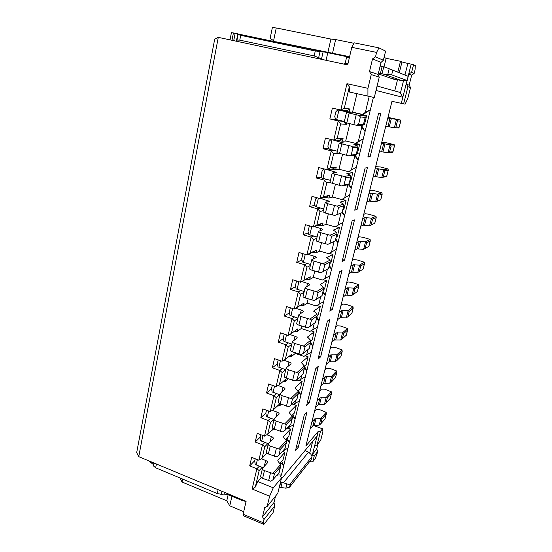 <?xml version="1.0" encoding="UTF-8"?>
<svg xmlns="http://www.w3.org/2000/svg" width="552" height="552" viewBox="0 0 552 552"><rect width="100%" height="100%" fill="white"/><g stroke="black" fill="none" stroke-linecap="round" stroke-linejoin="round"><path stroke-width="0.83" d="M346.96 83.683L367.936 88.32L371.254 74.554L379.245 77.197L374.284 97.531L349.464 92.018L349.333 86.823L346.96 83.683L340.791 110.041L344.303 108.233L349.333 86.823M261.289 477.611L257.784 481.523L273.274 487.802L281.548 477.901L280.368 476.286L281.437 475.01L277.056 474.962M414.131 73.526L415.028 70.001L415.325 65.605L413.551 64.736L411.599 72.436L414.131 73.526L411.688 75.127L409.149 85.146L410.557 87.554L407.769 98.491L405.106 104.169L391.982 101.326L305.863 446.037L318.325 431.25L320.533 431.229L322.54 428.821L313.281 425.385M377.099 85.995L399.958 92.398L402.822 97.29L407.038 80.633M349.375 57.663L348.271 57.429M263.897 524.4L273.074 512.635L274.71 505.942L264.001 519.487L263.221 522.716L263.897 524.4L243.901 515.941L243.108 514.222L246.102 501.333L138.745 456.649L218.281 37.363L214.693 39.144L136.675 452.647L138.745 456.649M244.191 500.974L246.013 501.733M179.938 477.949L182.05 482.006L182.657 479.088M182.05 482.006L226.782 500.774L228.155 494.675M226.782 500.774L229.763 505.825L231.937 496.255M229.763 505.825L243.694 511.697M218.281 37.363L347.691 64.908L351.783 47.32L354.239 42.842L378.955 47.858L376.588 52.405L375.519 56.863L383.371 60.251L385.606 51.101L378.955 47.858M349.602 56.69L276.083 41.814M273.599 40.751L270.163 38.24L272.357 27.6L276.255 27.952L273.599 40.751L274.592 41.31M353.991 43.291L335.637 39.565L332.559 53.123M335.637 39.565L330.917 39.068L327.888 52.468M330.917 39.068L276.255 27.952M346.47 111.407L346.615 110.786L340.791 110.041L332.366 108.082L329.854 118.956L335.754 119.446M338.162 109.855L338.259 109.455M329.854 118.956L338.238 120.943L343.91 121.385M338.238 120.943L333.753 140.139L337.237 138.304L340.612 123.945L338.238 120.943M339.549 140.746L339.701 140.098L333.753 140.139L325.438 138.09L322.975 148.75L328.481 148.516M322.975 148.75L331.248 150.827L335.036 150.627M331.248 150.827L326.846 169.65L330.31 167.801L333.622 153.711L331.248 150.827M332.759 169.533L332.918 168.857L326.846 169.65L318.635 167.518L316.22 177.972L321.533 177.13M316.22 177.972L324.397 180.131L327.564 179.586M324.397 180.131L320.077 198.596L323.513 196.726L326.756 182.912L324.397 180.131M326.094 197.782L326.26 197.078L320.077 198.596L311.97 196.381L309.596 206.634L314.764 205.261M309.596 206.634L317.669 208.877L320.539 208.063M317.669 208.877L313.432 226.989L316.848 225.112L320.029 211.554L317.669 208.877M319.56 225.506L319.725 224.774L313.432 226.989L305.422 224.698L303.096 234.766L308.161 232.903M303.096 234.766L311.073 237.077L313.777 236.035M311.073 237.077L306.912 254.851L310.3 252.961L313.426 239.658L311.073 237.077M313.136 252.726L313.315 251.967L306.912 254.851L299.005 252.485L296.721 262.366L301.709 260.061M296.721 262.366L304.6 264.753L307.195 263.497M304.6 264.753L300.516 282.196L303.883 280.292L306.947 267.237L304.6 264.753M306.836 279.443L307.015 278.67L300.516 282.196L292.698 279.76L290.462 289.455L295.396 286.743M290.462 289.455L298.246 291.911L300.771 290.462M298.246 291.911L294.237 309.037L297.576 307.112L300.592 294.299L298.246 291.911M294.237 309.037L286.516 306.532L284.315 316.048L289.22 312.95M284.315 316.048L292.008 318.573L294.492 316.938M300.647 305.684L300.785 305.097M292.008 318.573L288.075 335.381L291.394 333.449L294.347 320.871L292.008 318.573M288.075 335.381L280.444 332.815L278.284 342.164L283.169 338.693M278.284 342.164L285.888 344.752L288.337 342.937M285.888 344.752L282.024 361.256L285.315 359.311L288.22 346.96L285.888 344.752M282.024 361.256L274.482 358.627L272.357 367.804L277.249 363.968M272.357 367.804L279.871 370.454L282.3 368.481M279.871 370.454L276.083 386.662L279.346 384.709L282.203 372.572L279.871 370.454M276.083 386.662L268.624 383.971L266.54 392.989L271.46 388.794M266.54 392.989L273.964 395.694L276.38 393.562M273.964 395.694L270.245 411.619L273.488 409.653L276.29 397.737L273.964 395.694M270.245 411.619L262.869 408.873L260.827 417.726L265.802 413.158M260.827 417.726L268.168 420.493L270.57 418.209M268.168 420.493L264.505 436.128L267.734 434.162L270.48 422.452L268.168 420.493M264.505 436.128L257.218 433.334L255.21 442.035L260.247 437.094M255.21 442.035L262.469 444.85L264.863 442.421M262.469 444.85L258.874 460.216L262.076 458.236L264.781 446.734L262.469 444.85M259.171 470.594L256.866 468.786L252.133 489.037L255.307 487.05L259.171 470.594L262.145 467.365M258.874 460.216L251.664 457.366L249.69 465.916L254.776 460.63M249.69 465.916L256.866 468.786L259.261 466.219M345.048 122.592L346.408 124.324L346.718 123.013M352.894 112.208L349.333 111.973L350.03 109.02L346.615 110.786M340.612 123.945L346.408 124.324M350.03 109.02L344.303 108.233M359.635 144.369L346.035 141.029L342.406 141.215L343.096 138.31L339.701 140.098M333.622 153.711L338.604 153.387M343.096 138.31L337.237 138.304M339.307 169.305L335.616 169.899L336.285 167.056L332.918 168.857M326.756 182.912L329.999 182.312M336.285 167.056L330.31 167.801M332.697 197.064L328.944 198.051L329.606 195.263L326.26 197.078M320.029 211.554L323.327 210.574M329.606 195.263L323.513 196.726M326.211 224.319L322.402 225.685L323.051 222.946L319.725 224.774M313.426 239.658L316.779 238.312M323.051 222.946L316.848 225.112M319.787 251.07L315.972 252.816L316.613 250.125L313.315 251.967M306.947 267.237L310.355 265.533M316.613 250.125L310.3 252.961M313.232 277.483L309.665 279.45L310.293 276.814L307.015 278.67M300.592 294.299L304.048 292.263M310.293 276.814L303.883 280.292M307.091 303.296L303.469 305.608L304.083 303.013L297.576 307.112M294.347 320.871L297.859 318.504M301.261 328.509L297.383 331.303L297.99 328.757L291.394 333.449M288.22 346.96L291.773 344.282M295.313 353.425L291.408 356.544L292.001 354.039L285.315 359.311M282.203 372.572L285.708 369.674M288.392 378.858L285.529 381.342L286.115 378.879L279.346 384.709M276.29 397.737L279.623 394.742M281.299 404.264L279.76 405.706L280.195 403.864M270.48 422.452L273.675 419.375M279.864 403.726L273.488 409.653M274.496 429.249L274.089 429.656L274.213 429.145M264.781 446.734L267.851 443.573M273.247 428.669L267.734 434.162M266.913 453.13L262.076 458.236M408.128 76.321L411.205 64.142L407.873 63.452L404.954 75.031M383.371 60.251L381.032 62.431L378.099 74.486L369.495 71.532L372.524 58.905L375.519 56.863M275.545 496.11L273.999 502.465L274.71 505.942M312.087 455.904L317.11 436.059L281.258 479.081M309.838 461.534L310.59 461.824L311.052 459.995M273.274 487.802L269.618 496.2L267.133 506.494L277.78 493.35L281.548 477.901M367.936 88.32L367.915 96.158M410.557 87.554L407.976 86.698L403.622 103.852M320.533 431.229L317.089 444.795L320.698 440.337L322.899 431.692L322.54 428.821M312.784 461.762L315.364 458.443L317.911 451.267L314.274 455.869L312.784 461.762L310.59 461.824M243.108 514.222L263.221 522.716M264.001 519.487L262.51 516.831L264.739 507.55L267.133 506.494M269.618 496.2L252.133 489.037M371.254 74.554L369.495 71.532M376.588 52.405L351.783 47.32M318.083 443.56L316.682 449.093L317.911 451.267M381.032 62.431L372.524 58.905M262.51 516.831L273.999 502.465M314.274 455.869L312.48 454.337L316.682 449.093M407.976 86.698L406.155 84.118L409.149 85.146M411.688 75.127L408.735 73.906L411.599 72.436M413.551 64.736L411.205 64.142M376.009 90.459L402.822 97.29L401.29 103.334M317.089 444.795L314.488 446.423M318.325 431.25L317.11 436.059M379.245 77.197L378.099 74.486M399.275 72.76L401.973 61.969L400.504 61.279L397.785 72.167M395.984 79.405L395.846 79.957L378.251 73.858M384.075 57.387L386.131 58.305L400.504 61.279M401.973 61.969L407.873 63.452M257.784 481.523L255.307 487.05M378.624 113.298L367.853 157.016L370.102 156.809L380.783 113.595L378.624 113.298M356.889 153.511L359.566 154.18M368.032 156.292L370.102 156.809M365.141 168.022L354.743 210.208L357.096 209.408L367.411 167.691L365.141 168.022M355.074 208.856L357.096 209.408M352.121 220.834L342.081 261.565L344.538 260.213L354.501 219.917L352.121 220.834M342.557 259.626L344.538 260.213M339.556 271.825L329.854 311.19L332.401 309.32L342.026 270.37L339.556 271.825M330.469 308.706L332.401 309.32M327.412 321.105L318.028 359.152L320.657 356.806L329.972 319.139L327.412 321.105M318.766 356.164L320.657 356.806M315.668 368.743L306.595 405.554L309.299 402.753L318.311 366.3L315.668 368.743M307.45 402.084L309.299 402.753M295.527 450.453L304.311 414.828L307.029 411.944L298.308 447.237L295.527 450.453M296.493 446.54L298.308 447.237M369.212 96.434L365.348 112.387L362.284 114.395L363.147 114.499L370.385 109.765L365.348 112.387M373.407 97.338L363.333 138.718L355.315 143.299L356.199 143.278L363.333 138.718L356.413 167.139L348.471 171.672L356.413 167.139L349.623 195.028L341.75 199.513L349.623 195.028L342.951 222.408L335.154 226.851L342.951 222.408L336.403 249.297L328.681 253.692L336.403 249.297L329.979 275.696L322.32 280.057L313.281 277.276L314.764 271.053M356.958 93.702L352.569 112.132L362.284 114.395M360.732 125.552L365.065 131.59L361.601 125.608M361.739 127.291L358.338 141.367M349.809 123.745L345.718 140.946L355.315 143.299M354.508 155.505L358.117 160.135L355.398 155.436M354.791 155.995L351.452 169.809M342.523 154.387L338.99 169.222L348.471 171.672M349.147 183.906L348.353 184.623L351.293 188.156L348.974 184.14M347.836 184.734L344.69 197.719M335.374 184.416L332.387 196.981L341.75 199.513M342.095 212.762L344.593 215.666L342.371 211.809M340.888 213.431L338.059 225.126M328.371 213.865L325.901 224.236L335.154 226.851M335.561 239.913L338.017 242.673L335.816 238.843M334.07 241.59L331.545 252.029M321.499 242.735L319.532 250.994L328.681 253.692M329.102 266.54L331.559 269.197L329.378 265.395M327.384 269.217L325.149 278.45M322.768 292.684L325.218 295.244L323.658 301.633L316.075 305.946L307.14 303.096L308.154 298.832M320.788 296.472L318.863 304.4M316.537 318.366L318.987 320.836L317.455 327.108L309.934 331.386L301.102 328.454L301.668 326.087M314.302 323.258L312.694 329.896M310.417 343.599L312.86 345.973L311.362 352.142L303.91 356.378L295.175 353.377L295.306 352.838M307.933 349.554L306.629 354.943M304.407 368.391L306.85 370.675L305.373 376.74L297.983 380.935L296.031 380.238M301.689 375.367L300.674 379.555M298.48 392.734L300.937 394.956L299.481 400.911L292.16 405.071L291.373 404.782M295.548 400.724L294.816 403.747M292.284 416.339L295.12 418.823L293.698 424.674L286.509 428.759M289.517 425.62L289.062 427.524M280.492 462.624L283.79 465.35L281.437 475.01M280.54 462.714L280.188 464.156M277.78 474.113L277.532 475.155M286.06 439.378L289.407 442.283L288.006 448.038L282.465 451.336M286.15 439.537L285.991 440.192M283.597 450.08L283.404 450.894M323.058 291.47L325.218 295.244L329.979 275.696M316.848 317.089L318.987 320.836L323.658 301.633M310.272 341.419L312.86 345.973L317.455 327.108M304.525 366.583L306.85 370.675L311.362 352.142M298.515 390.678L300.937 394.956L305.373 376.74M292.774 414.662L295.12 418.823L299.481 400.911M287.123 438.233L289.407 442.283L293.698 424.674M281.568 461.396L283.79 465.35L288.006 448.038M386.131 58.305L384.026 66.916M381.632 177.558L386.814 175.991L386.062 176.612L381.632 177.558L375.401 176.612L373.055 177.082M368.839 193.973L371.22 193.297L377.437 194.138L381.943 192.807L374.691 190.806L371.234 190.254L369.661 190.675M369.433 225.816L374.787 223.27L369.433 225.816L363.237 225.161L360.78 226.216M356.702 242.556L359.186 241.314L365.376 241.873L370.095 239.437L363.002 237.277L359.573 236.849L357.931 237.636M375.484 201.88L380.756 199.817L375.484 201.88L369.267 201.087L366.866 201.853M362.719 218.461L365.155 217.502L371.358 218.199L375.974 216.301L368.805 214.224L365.362 213.734L363.747 214.342M333.567 335.147L336.244 332.87L342.364 332.932L347.47 328.474L347.643 330.02L343.613 333.594L342.274 338.866L340.584 339.97L334.471 339.949L331.78 342.309M328.005 357.399L330.731 354.881L336.83 354.819L342.026 349.899L335.305 347.408L331.938 347.242L330.144 348.85M342.026 349.899L342.185 351.479L338.086 355.433L336.768 360.622L335.078 361.753L328.985 361.85L326.246 364.444M322.534 379.3L325.3 376.554L331.379 376.381L336.658 371.006L330.006 368.453L326.66 368.336L324.831 370.095M339.211 312.549L341.847 310.521L347.981 310.7L352.997 306.719L353.183 308.23L349.223 311.425L347.87 316.779L346.173 317.848L340.046 317.71L337.396 319.822M347.47 328.474L340.674 326.039L337.3 325.825L335.533 327.281M245.267 500.981L242.735 500.754L228.114 494.661L224.071 494.074L224.464 492.329M153.856 462.942L153.518 464.653L148.578 460.741M311.839 422.107L314.681 418.92L320.733 418.533L326.17 412.296L326.287 413.979L321.995 418.968L320.74 423.929L319.056 425.157L313.018 425.578L310.162 428.835M387.814 118.018L400.435 120.032L387.973 117.369M394.231 127.698L395.943 126.946L399.179 127.167L398.42 127.96L394.231 127.698L385.744 126.298M381.384 143.755L383.654 143.692L389.898 144.831L394.176 144.679L386.759 142.844L381.77 142.202M387.877 152.828L389.588 152.035L392.921 151.779L392.189 152.483L387.877 152.828L381.632 151.738L379.348 151.903M375.056 169.071L377.382 168.698L383.619 169.685L388.008 168.933L380.68 167.014L375.671 166.635M363.478 249.373L368.915 246.358L363.478 249.373L357.303 248.855L354.791 250.18M350.775 266.264L353.314 264.746L359.483 265.181L364.306 262.207L357.296 259.978L353.873 259.606L352.197 260.572M364.306 262.207L364.458 263.704L360.718 266.036L359.317 271.556L357.62 272.557L351.458 272.17L348.898 273.771M344.945 289.593L347.539 287.813L353.687 288.116L358.607 284.632L351.672 282.334L348.264 282.017L346.559 283.148M358.607 284.632L358.745 286.177L354.929 288.91L353.549 294.347L351.852 295.382L345.704 295.12L343.102 296.976M352.997 306.719L346.132 304.352L342.744 304.09L341.005 305.387M336.658 371.006L336.81 372.628L332.635 376.933L331.345 382.039L329.654 383.212L323.582 383.419L320.802 386.234M317.145 400.869L319.953 397.895L326.018 397.612L331.373 391.803L324.79 389.188L321.457 389.125L319.608 391.023M331.373 391.803L331.51 393.459L327.274 398.109L325.997 403.146L324.314 404.34L318.256 404.657L315.44 407.7M326.17 412.296L319.656 409.625L316.33 409.605L314.454 411.647M388.008 168.933L388.291 170.189L384.827 170.83L383.619 169.685M381.943 192.807L382.15 194.145L378.651 195.208L377.437 194.138M375.974 216.301L376.222 217.647L372.579 219.192L371.358 218.199M370.095 239.437L370.268 240.879L366.604 242.804L365.376 241.873M342.274 338.866L346.332 335.167M343.613 333.594L342.364 332.932M338.086 355.433L336.83 354.819M336.768 360.622L340.894 356.537M332.635 376.933L331.379 376.381M331.345 382.039L335.54 377.589M347.87 316.779L351.852 313.474M349.223 311.425L347.981 310.7M219.634 490.314L155.195 463.494M153.518 464.653L153.58 466.019L155.657 467.799L217.274 493.564L221.311 494.302L224.071 494.074M346.104 64.57L232.164 40.324M230.067 39.661L231.426 32.616L345.58 56.421L349.34 57.829M320.74 423.929L325.073 418.775M321.995 418.968L320.733 418.533M400.435 120.032L400.752 121.192L397.481 120.86L396.288 119.563M394.176 144.679L394.466 145.887L391.099 146.052L389.898 144.831M360.718 266.036L359.483 265.181M359.317 271.556L363.14 269.079M354.929 288.91L353.687 288.116M353.549 294.347L357.454 291.442M327.274 398.109L326.018 397.612M325.997 403.146L330.268 398.337M280.554 481.979L283.5 482.745L308.492 452.198L310.873 454.192L312.025 456.532L290.428 483.718L289.572 487.181L285.867 488.189L279.277 487.202M283.114 459.637L279.712 463.514M261.268 458.733L265.664 460.471C267.196 461.148 267.83 461.886 267.568 462.7L262.51 468.317C262.234 469.152 262.883 469.924 264.442 470.621L272.778 473.485L280.526 464.605L280.582 466.681L274.427 473.851L273.026 479.667L270.915 481.254L262.607 478.377C261.048 477.673 260.413 476.893 260.689 476.038L262.421 468.682M263.014 467.71L255.231 464.508L254.707 460.941L255.21 458.767M267.865 453.765L266.243 453.834M280.526 464.605L278.029 461.272L277.835 460.23L284.901 452.274M282.452 451.35L284.887 452.295M288.737 436.501L285.674 439.799M266.761 434.748L271.336 436.501C272.881 437.156 273.53 437.874 273.281 438.633L268.272 443.884C268.01 444.677 268.672 445.409 270.252 446.099L278.677 448.928L286.336 440.62L286.405 442.663L280.326 449.369L278.898 455.283L276.78 456.835L268.382 453.992C266.809 453.302 266.154 452.557 266.416 451.75L268.189 444.229M268.348 443.767L260.765 440.737L260.22 437.218L260.806 434.707M274.089 429.656L271.708 430.208M286.336 440.62L283.776 437.432L283.569 436.446L290.552 429.014L288.751 436.48M287.951 428.062L290.531 429.028M294.444 412.965L291.78 415.67M272.35 410.343L277.104 412.109C278.663 412.751 279.326 413.427 279.091 414.145L274.144 419.009C273.895 419.748 274.565 420.458 276.166 421.121L284.687 423.915L292.25 416.215L292.339 418.209L286.329 424.433L284.88 430.457L282.755 431.968L274.261 429.166C272.667 428.49 271.998 427.772 272.253 427.02L274.068 419.334M274.027 419.506L266.402 416.553L265.829 413.075L266.499 410.219M279.76 405.706L277.249 406.162M292.25 416.215L289.621 413.172L289.4 412.24L296.293 405.347M293.554 404.374L296.279 405.368M300.26 389.029L298.045 391.12M278.029 385.496L282.969 387.276C284.556 387.904 285.232 388.553 285.011 389.215L280.119 393.679C279.878 394.369 280.575 395.039 282.189 395.694L290.807 398.44L298.273 391.368L298.37 393.314L292.443 399.041L290.966 405.182L288.834 406.645L280.25 403.878C278.636 403.222 277.953 402.539 278.194 401.835L280.05 393.99M279.85 394.825L272.136 391.934L271.543 388.511L272.295 385.296M285.529 381.342L282.865 381.68M298.273 391.368L295.575 388.477L295.334 387.601L302.137 381.28M299.253 380.28L302.123 381.301M306.167 364.672L304.428 366.197M297.169 379.431L302.903 374.277L304.387 368.149L298.673 373.186L297.169 379.431L295.03 380.852L286.35 378.127C284.715 377.492 284.018 376.843 284.245 376.195L286.143 368.17M285.777 369.702L277.973 366.88L277.359 363.506L278.194 359.918M291.408 356.544L288.551 356.758M283.797 360.208L288.951 362.002C290.552 362.609 291.249 363.223 291.035 363.837L286.205 367.887C285.977 368.522 286.688 369.157 288.323 369.792L297.038 372.496L304.4 366.073L301.371 362.526L308.085 356.792M305.049 355.771L308.064 356.806M314.15 331.862L312.204 339.88L310.804 340.998M303.483 353.204L309.134 348.567L310.645 342.33L305.014 346.842L303.483 353.204L301.344 354.577L292.567 351.9C290.911 351.279 290.193 350.672 290.407 350.072L292.346 341.867M291.815 344.124L283.914 341.371L283.273 338.045L284.197 334.077M297.383 331.303L294.306 331.373M289.662 334.457L295.037 336.265C296.659 336.858 297.369 337.431 297.169 337.99L292.408 341.612C292.194 342.192 292.919 342.785 294.575 343.399L303.386 346.07L310.638 340.315L307.519 337.003L314.129 331.876L310.948 330.841M318.311 314.674L317.234 315.44M309.92 326.487L315.482 322.389L317.02 316.034L311.48 320.001L309.92 326.487L307.768 327.805L298.894 325.176C297.217 324.569 296.486 324.003 296.686 323.465L298.666 315.075M297.963 318.076L289.966 315.392L289.296 312.128M303.469 305.608L300.115 305.518M295.624 308.237L301.233 310.051C302.875 310.624 303.6 311.162 303.414 311.666L298.722 314.84C298.522 315.364 299.26 315.923 300.943 316.517L309.851 319.132L316.993 314.081L313.784 311.004L320.291 306.512L318.325 314.661M317.02 305.484L320.27 306.526M326.57 280.685L324.555 289L323.5 289.655M316.475 299.26L321.947 295.72L323.513 289.248L318.069 292.65L316.475 299.26L314.323 300.529L305.346 297.942C303.648 297.362 302.896 296.831 303.089 296.348L305.111 287.771M304.221 291.546L296.127 288.944L295.437 285.736L296.452 281.375L296.928 281.078M309.665 279.45L306.036 279.202M301.716 281.548L307.547 283.355C309.21 283.914 309.955 284.411 309.775 284.853L305.159 287.564C304.973 288.027 305.732 288.544 307.436 289.117L316.448 291.691L323.465 287.364L320.16 284.535L326.556 280.699L323.244 279.692M330.883 262.876L329.861 263.421M328.633 268.5L321.002 272.722L311.921 270.19C310.196 269.624 309.43 269.135 309.603 268.72L311.673 259.944M310.597 264.525L302.406 262L301.682 258.853M315.972 252.816L312.232 252.457M307.975 254.375L313.971 256.162C315.661 256.701 316.42 257.156 316.262 257.536L311.721 259.771C311.549 260.164 312.322 260.641 314.047 261.193L323.168 263.711L330.061 260.151L326.653 257.577L332.939 254.417M329.351 253.368L332.918 254.424M339.452 227.645L337.355 236.263L336.34 236.698M335.34 240.838L327.812 244.377L318.621 241.893C316.876 241.355 316.089 240.913 316.248 240.562L318.366 231.585M317.089 236.994L308.803 234.552L308.05 231.467L309.106 226.948M322.402 225.685L318.497 225.209M314.316 226.679L320.526 228.452C322.23 228.97 323.01 229.384 322.865 229.701L318.407 231.433C318.249 231.764 319.042 232.192 320.795 232.723L330.013 235.193L336.775 232.413L333.27 230.108L339.432 227.652M335.754 226.624L339.418 227.659M346.063 200.397L343.937 209.173L342.937 209.491M342.178 212.644L334.753 215.48L325.452 213.051L323.023 211.851L325.19 202.667M323.713 208.939L315.316 206.586L314.536 203.571L315.606 198.962L317.055 197.768M328.944 198.051L324.811 197.437M320.691 198.444L329.599 201.335L325.225 202.543L327.667 203.702L337.003 206.11L343.627 204.15L340.011 202.122L346.049 200.404L342.247 199.382M327.019 169.623L336.465 172.417L332.173 173.086L334.678 174.101L344.124 176.454L350.603 175.343L346.877 173.604L352.79 172.645L350.63 181.58L349.657 181.774M348.353 184.623L341.833 186.01L329.93 182.574L332.152 173.176M330.462 180.352L321.954 178.082L321.147 175.143L322.237 170.444L324.01 168.912M335.616 169.899L331.069 169.098M348.795 171.617L352.769 172.645M331.621 139.615L343.461 142.94L339.259 143.044L341.833 143.906L351.389 146.197L357.717 145.976L353.88 144.534L359.649 144.369L357.454 153.47L356.502 153.539M356.247 154.608L355.426 155.436L349.05 155.947L336.975 152.718L339.245 143.099M337.334 151.207L328.723 149.033L327.881 146.163L328.999 141.374L330.917 139.615M342.406 141.215L336.975 140.118M364.396 124.835L363.499 124.773M363.492 124.731L362.636 125.677L356.419 125.276L344.165 122.268L346.49 112.415L358.807 115.334L364.976 116.03L361.022 114.899L366.645 115.554L352.845 112.408M344.344 121.488L335.623 119.411L334.747 116.624L335.885 111.745L337.858 109.813L350.596 112.877L346.497 112.394M349.333 111.973L337.858 109.813M343.868 63.818L347.967 63.715M349.237 58.25L345.58 56.421M236.056 40.841L236.987 40.061L239.775 40.151L314.171 55.924L322.81 59.299M324.459 51.943L315.268 50.991L240.72 35.349L238.078 34.479L237.443 33.72M364.41 124.835L366.659 115.554M330.896 262.869L332.953 254.403M306.188 364.658L308.099 356.778M300.274 389.008L302.158 381.266M294.464 412.944L296.314 405.334M283.135 459.616L284.922 452.254M308.492 452.198L305.042 450.536M273.026 479.667L279.064 472.615L280.444 466.909M274.427 473.851L272.778 473.485M278.898 455.283L284.866 448.679L286.274 442.87M280.326 449.369L278.677 448.928M284.88 430.457L290.773 424.322L292.201 418.409M286.329 424.433L284.687 423.915M290.966 405.182L296.783 399.524L298.239 393.507M292.443 399.041L290.807 398.44M304.4 366.073L304.518 367.97M298.673 373.186L297.038 372.496M310.638 340.315L310.776 342.164M305.014 346.842L303.386 346.07M316.993 314.081L317.145 315.889M311.48 320.001L309.851 319.132M323.465 287.364L323.638 289.117M318.069 292.65L316.448 291.691M330.061 260.151L330.248 261.841M321.002 272.722L328.53 268.555L330.13 261.958L324.783 264.767L323.168 263.711M303.524 253.837L302.717 254.417L301.689 258.853M336.775 232.413L336.989 234.048M327.812 244.377L335.243 240.872L336.872 234.151L331.628 236.346L330.013 235.193M310.231 226.072L309.099 226.948M343.627 204.15L343.855 205.723M334.753 215.48L342.081 212.665L343.744 205.813L338.604 207.373L337.003 206.11M350.603 175.343L350.851 176.854M341.833 186.01L343.999 184.968L349.05 183.906L350.748 176.923L345.724 177.82L344.124 176.454M357.717 145.976L357.993 147.418M349.05 155.947L351.224 154.967L356.157 154.588L357.889 147.467L352.983 147.681L351.389 146.197M364.976 116.03L365.265 117.403M356.419 125.276L358.593 124.366L363.409 124.697L365.169 117.438L360.387 116.927L358.807 115.334M391.478 78.439L401.884 80.654L383.599 74.154L378.451 73.03M380.142 66.088L385.296 67.206L408.232 76.362M289.572 487.181L311.28 459.471M290.428 483.718C289.752 484.414 288.579 484.497 286.916 483.952L283.5 482.745M407.169 80.557L401.884 80.654M383.599 74.154L391.672 74.844L407.107 80.523L408.163 76.335L385.296 67.206M403.533 80.675L400.393 93.129M312.673 441.379L309.693 453.206M394.735 90.935L397.53 79.743M386.766 175.998L388.235 170.216M381.805 177.461L383.73 169.83M378.72 168.836L376.74 176.73M375.401 176.612L377.382 168.698M369.267 201.087L371.22 193.297M372.559 193.379L370.613 201.149M375.657 201.784L377.554 194.276M380.701 199.831L382.15 194.145M374.739 223.291L376.16 217.695M369.605 225.72L371.475 218.337M366.5 217.522L364.582 225.168M363.237 225.161L365.155 217.502M357.303 248.855L359.186 241.314M360.532 241.286L358.641 248.807M363.651 249.276L365.486 242.011M368.867 246.392L370.268 240.879M346.256 335.292L347.574 330.103M340.75 339.873L342.475 333.042M337.596 332.649L335.823 339.715M334.471 339.949L336.244 332.87M328.985 361.85L330.731 354.881M332.083 354.612L330.337 361.574M335.243 361.657L336.941 354.936M340.819 356.682L342.116 351.576M323.582 383.419L325.3 376.554M326.653 376.243L324.935 383.095M329.82 383.109L331.497 376.492M335.457 377.754L336.734 372.724M351.783 313.57L353.114 308.306M346.345 317.752L348.098 310.817M343.199 310.341L341.398 317.517M340.046 317.71L341.847 310.521M150.192 461.417L150.047 462.141M151.496 462.748L151.641 462.017M228.286 493.916L228.114 494.661M243.729 500.912L243.846 500.395M324.976 418.982L326.218 414.097M319.222 425.054L320.843 418.63M316.041 418.526L314.371 425.178M313.018 425.578L314.681 418.92M387.973 126.449L390.022 118.273M391.347 118.528L389.298 126.684M394.404 127.602L396.398 119.722M399.179 127.167L400.697 121.198M381.632 151.738L383.654 143.692M384.986 143.886L382.971 151.917M388.056 152.738L390.016 144.983M392.921 151.779L394.418 145.907M351.458 272.17L353.314 264.746M354.66 264.67L352.804 272.074M357.793 272.46L359.6 265.305M363.078 269.128L364.458 263.704M345.704 295.12L347.539 287.813M348.885 287.689L347.056 294.975M352.024 295.285L353.804 288.241M357.385 291.518L358.745 286.177M318.256 404.657L319.953 397.895M321.305 397.543L319.615 404.292M324.479 404.243L326.128 397.716M330.179 398.516L331.435 393.562M384.827 170.83L383.336 176.716M378.651 195.208L377.188 200.997M372.579 219.192L371.137 224.892M366.604 242.804L365.182 248.414M279.491 487.292L280.768 482.062M153.58 466.019L154.16 463.066M156.361 464.218L155.657 467.799M217.274 493.564L218.081 489.907M221.987 491.294L221.311 494.302M327.791 52.695L326.128 60.044M345.083 63.749L346.656 56.973M321.568 58.774L323.12 51.826M237.802 33.955L236.484 40.682M233.772 40.399L235.159 33.292M233.413 32.934L232.04 40.027M397.481 120.86L395.943 126.946M391.099 146.052L389.588 152.035M282.134 482.469L280.858 487.699M277.96 460.051L277.78 460.789M268.603 480.799L270.466 473.029M264.442 470.621L262.607 478.377M265.664 460.471L264.284 466.33M257.37 459.623L256.121 464.97M283.687 436.273L283.521 436.97M274.447 456.366L276.345 448.459M270.252 446.099L268.382 453.992M271.336 436.501L270.025 442.028M262.987 435.549L261.676 441.186M289.517 412.082L289.358 412.737M280.402 431.491L282.327 423.439M276.166 421.121L274.261 429.166M277.104 412.109L275.876 417.291M268.707 411.047L267.32 416.988M295.451 387.456L295.306 388.07M286.467 406.162L288.427 397.957M282.189 395.694L280.25 403.878M282.969 387.276L281.83 392.106M274.523 386.103L273.067 392.355M301.489 362.395L301.351 362.954M292.636 380.362L294.637 372.007M288.323 369.792L286.35 378.127M288.951 362.002L287.896 366.452M280.45 360.704L278.919 367.287M307.637 336.879L307.512 337.396M298.929 354.08L300.964 345.566M294.575 343.399L292.567 351.9M295.037 336.265L294.071 340.329M286.488 334.85L284.873 341.764M313.895 310.9L313.784 311.362M305.339 327.301L307.416 318.628M300.943 316.517L298.894 325.176M301.233 310.051L300.364 313.722M292.629 308.513L290.938 315.772M320.263 284.446L320.167 284.853M311.866 300.012L313.984 291.173M307.436 289.117L305.346 297.942M307.547 283.355L306.774 286.605M298.887 281.686L297.114 289.31M326.756 257.501L326.674 257.853M318.525 272.198L320.677 263.187M324.783 264.767L323.161 271.508M314.047 261.193L311.921 270.19M313.971 256.162L313.308 258.978M305.263 254.362L303.4 262.352M325.307 243.846L327.508 234.655M331.628 236.346L329.972 243.218M320.795 232.723L318.621 241.893M320.526 228.452L319.967 230.819M311.763 226.513L309.81 234.883M332.228 214.935L334.471 205.565M338.604 207.373L336.92 214.376M327.667 203.702L325.452 213.051M327.205 200.217L326.756 202.115M318.387 198.133L316.337 206.897M339.28 185.451L341.571 175.895M345.724 177.82L343.999 184.968M334.678 174.101L332.421 183.637M334.008 171.437L333.67 172.845M325.135 169.202L322.996 178.379M346.477 155.381L348.809 145.631M352.983 147.681L351.224 154.967M341.833 143.906L339.528 153.635M340.943 142.099L340.729 143.002M331.973 139.891L329.779 149.309M353.818 124.704L356.199 114.754M360.387 116.927L358.593 124.366M349.126 113.105L346.78 123.027M348.015 112.187L347.926 112.56M338.935 110.069L336.692 119.674M380.431 73.45L382.122 66.502M320.008 51.653L318.725 57.408M314.171 55.924L315.268 50.991M240.72 35.349L239.775 40.151M236.987 40.061L238.078 34.479M285.867 488.189L286.916 483.952M383.73 66.854L382.025 73.802M311.1 459.933L311.921 456.697M387.801 74.41L389.188 68.779M392.817 70.235L391.672 74.844M386.814 175.991L388.291 170.189M380.756 199.817L382.205 194.104M374.787 223.27L376.222 217.647M368.915 246.358L370.323 240.824M346.318 335.23L347.643 330.02M340.881 356.613L342.185 351.479M335.519 377.678L336.81 372.628M351.838 313.515L353.183 308.23M325.038 418.892L326.287 413.979M399.227 127.188L400.752 121.192M392.969 151.786L394.466 145.887M363.133 269.093L364.52 263.635M357.441 291.477L358.807 286.102M330.241 398.434L331.51 393.459M290.29 307.864L289.303 312.128M280.602 466.592L279.146 472.574M286.426 442.566L284.949 448.652M292.353 418.112L290.856 424.302M298.39 393.217L296.859 399.524M304.538 367.867L302.979 374.291M310.79 342.061L309.21 348.602M317.165 315.778L315.551 322.437M323.658 289L322.016 295.782M330.268 261.724L328.599 268.638M337.01 233.924L335.305 240.969M343.882 205.599L342.137 212.775M350.879 176.723L349.105 184.044M358.02 147.287L356.206 154.746M365.293 117.265L363.451 124.876M312.032 456.511L311.197 459.802M408.238 76.321L407.155 80.592"/></g></svg>
